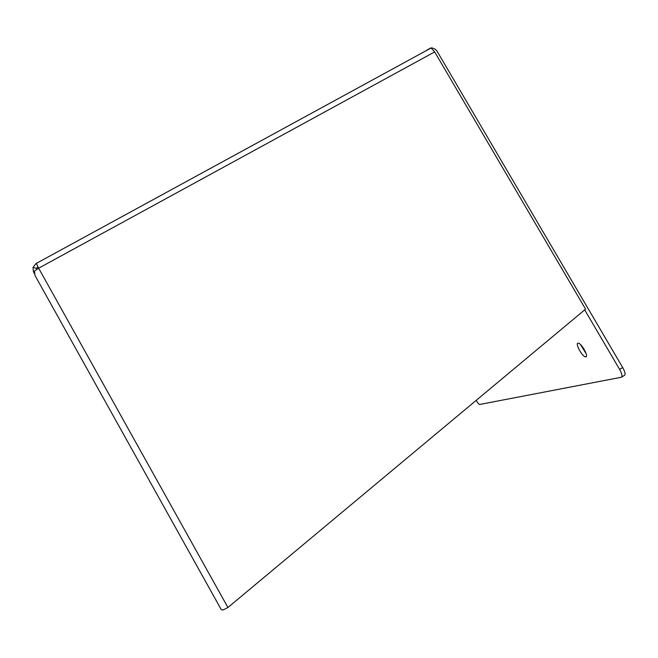 <?xml version="1.0" encoding="UTF-8"?>
<svg xmlns="http://www.w3.org/2000/svg" width="658" height="658" viewBox="0 0 658 658"><rect width="100%" height="100%" fill="white"/><g stroke="black" fill="none" stroke-linecap="round" stroke-linejoin="round"><path stroke-width="0.99" d="M36.741 263.175L36.363 263.381L38.649 268.201L34.43 271.104L35.022 275.505L221.318 609.727L223.309 609.9L227.923 607.499L585.571 309.128L434.667 51.916L431.006 47.878L426.902 50.033L431.006 47.878C433.712 48.026 435.785 49.235 437.233 51.513L622.715 367.575L619.606 369.377L584.691 309.86M34.2 273.374L33.41 271.721L33.023 267.403L36.313 263.167M621.695 377.009L624.31 375.488C625.709 374.723 625.174 372.083 622.715 367.575M586.163 353.757L580.578 344.636M227.923 607.499L38.649 268.201L434.667 51.916M37.794 266.613L36.618 268.398L33.023 267.403M36.651 269.402L36.618 268.398M476.186 400.385C477.692 402.869 478.818 404.242 479.567 404.497L621.226 377.281C622.608 376.524 622.065 373.892 619.606 369.377M585.9 356.858L585.554 356.883C582.133 356.792 574.533 342.415 578.316 343.188C581.475 343.246 588.82 356.488 585.9 356.858M36.363 263.381L431.179 47.944M586.377 356.406L585.554 356.883"/></g></svg>
